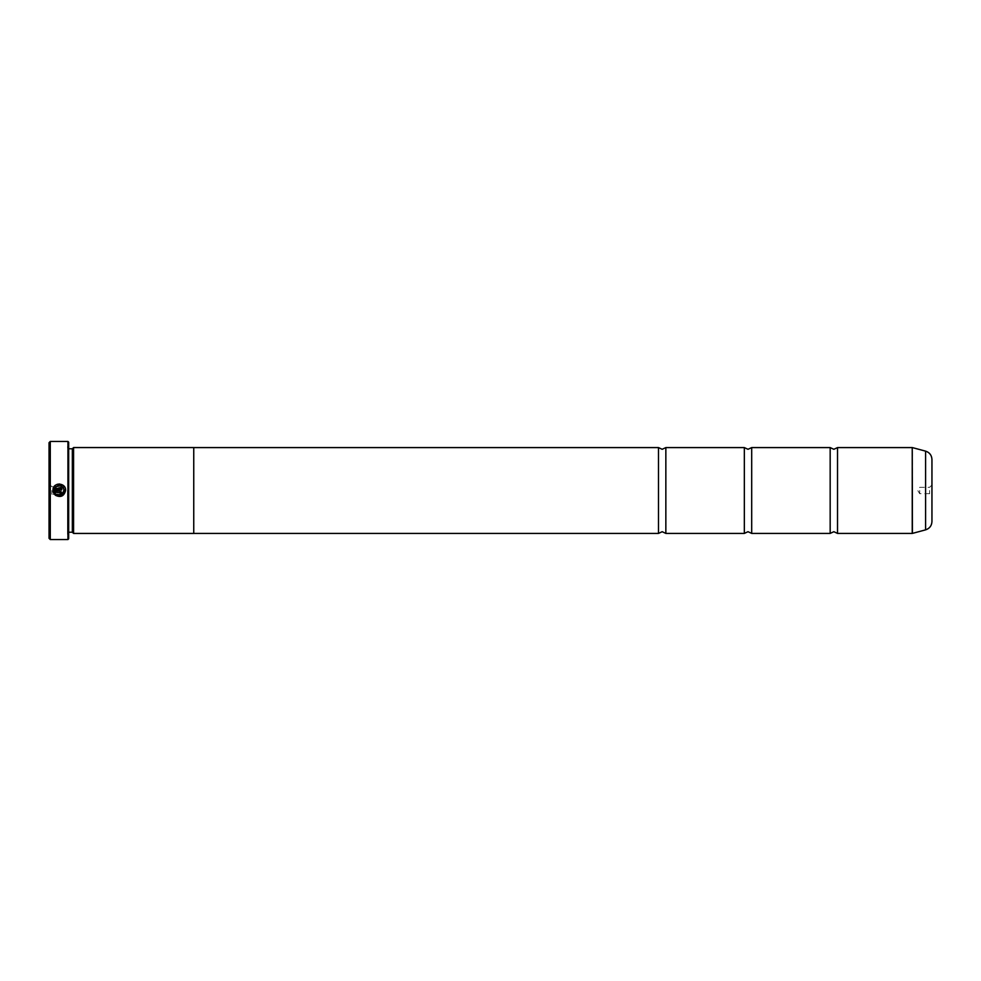 <?xml version="1.0" encoding="UTF-8"?>
<svg xmlns="http://www.w3.org/2000/svg" width="981" height="981" viewBox="0 0 981 981"><rect width="100%" height="100%" fill="white"/><g stroke="black" fill="none" stroke-linecap="round" stroke-linejoin="round"><path stroke-width="0.74" stroke-dasharray="4.91 3.68" d="M837.529 533.419L837.529 447.581M751.691 533.419L751.691 447.581M665.854 533.419L665.854 447.581M63.471 493.1L64.317 490.5M55.267 495.197L56.162 494.301M63.164 487.079L54.568 488.403L61.791 488.403L61.791 489.666L52.974 489.666L57.229 484.307M59.596 483.989L65.592 490.304M59.89 494.731L60.528 492.83M52.974 490.929L59.89 490.929L61.791 492.83L61.239 494.179M49.05 442.676L49.05 538.324M50.276 539.55L50.276 441.45M931.95 521.573L931.95 459.427M929.62 490.5L929.62 493.688L929.62 490.5M919.688 490.5L919.688 493.688L919.688 490.5M51.87 490.5L51.87 494.301L51.87 490.5M61.312 490.5L61.312 494.301L61.312 490.5M68.67 538.814L68.67 442.186M67.934 441.45L67.934 539.55M72.349 448.783L72.349 532.217M73.575 447.557L73.575 533.443M67.444 490.5L67.444 534.179L67.444 490.5M830.171 533.419L830.171 447.581M193.748 447.557L193.748 533.443M744.334 533.419L744.334 447.581M658.496 533.419L658.496 447.581M49.05 490.5L49.05 483.878L49.05 490.5M55.267 493.406L54.372 494.301L53.415 492.72M59.89 492.192L54.568 492.192M912.232 447.581L912.232 533.419M912.428 533.394L912.428 447.606M68.67 490.5L68.67 448.783L68.67 490.5M925.586 451.137L925.586 529.863M931.95 484.982L929.62 487.312L919.688 487.312L917.775 490.5L919.688 493.688L929.62 493.688L931.95 496.018M49.05 483.878L51.87 486.699L61.312 486.699L63.593 490.5L61.312 494.301L51.87 494.301L49.05 497.122M68.67 532.217L67.444 533.443M67.444 534.179L68.67 535.405M67.444 446.821L68.67 445.595M68.67 448.783L67.444 447.557"/><path stroke-width="1.47" d="M837.529 533.419L912.232 533.419L912.232 447.581L837.529 447.581L837.529 533.419L833.85 531.702L830.171 533.419L751.691 533.419L748.013 531.702L744.334 533.419L665.854 533.419L662.175 531.702L658.496 533.419L193.748 533.419L193.748 447.557L73.575 447.557L73.575 533.443L193.748 533.443M830.171 533.419L830.171 447.581L751.691 447.581L751.691 533.419M744.334 533.419L744.334 447.581L665.854 447.581L665.854 533.419M65.592 490.304L65.58 490.5C64.072 496.276 60.626 497.845 55.267 495.197C60.626 497.845 64.059 496.276 65.58 490.5L65.592 490.304C65.985 482.542 53.354 481.904 52.974 489.666L61.791 489.666L61.791 488.403L54.568 488.403C58.835 483.805 62.085 484.442 64.317 490.304L63.164 487.079M64.317 490.5C63.127 495.037 60.405 496.3 56.162 494.301L61.398 494.89M61.411 494.878L63.471 493.1M57.229 484.307L59.596 483.989M60.528 492.83L59.89 494.731L61.791 492.83L59.89 490.929L52.974 490.929L54.372 494.301L55.267 493.406L54.568 492.192L60.528 492.83L59.89 492.192M50.276 539.55L49.05 538.324L49.05 442.676L50.276 441.45L50.276 539.55L67.934 539.55L67.934 441.45L50.276 441.45M67.934 441.45L68.67 442.186L68.67 538.814L67.934 539.55M68.67 532.217L72.349 532.217L72.349 448.783L73.575 447.557M931.95 459.427L931.95 521.573C931.692 525.767 929.571 528.538 925.586 529.863L925.586 451.137C929.571 452.462 931.692 455.233 931.95 459.427M193.748 447.581L658.496 447.581L658.496 533.419M56.162 494.301L55.267 495.197M53.415 492.72L52.974 490.929M61.239 494.179L59.89 494.731M54.568 492.192L55.267 493.406M912.232 447.581L912.428 533.394L925.586 529.863M837.529 447.581L833.85 449.298L830.171 447.581M751.691 447.581L748.013 449.298L744.334 447.581M665.854 447.581L662.175 449.298L658.496 447.581M72.349 448.783L68.67 448.783M925.586 451.137L912.428 447.606M72.349 532.217L73.575 533.443"/></g></svg>
